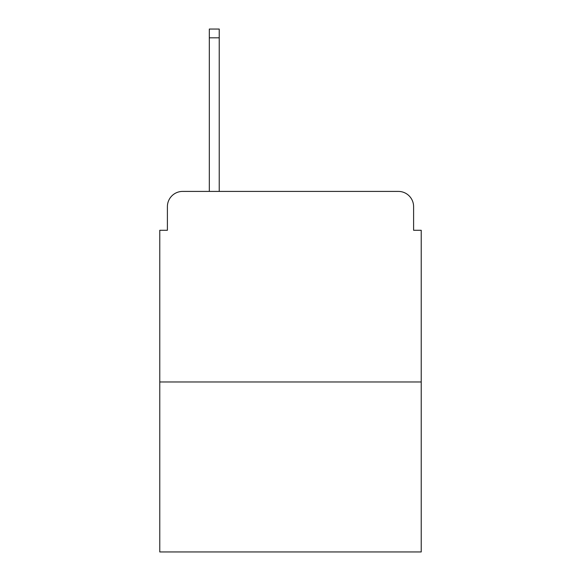 <?xml version="1.0" encoding="UTF-8"?>
<svg xmlns="http://www.w3.org/2000/svg" width="581" height="581" viewBox="0 0 581 581"><rect width="100%" height="100%" fill="white"/><g stroke="black" fill="none" stroke-linecap="round" stroke-linejoin="round"><path stroke-width="0.87" d="M167.401 206.654L167.401 230.279L167.401 206.654A15.244 15.244 0 0 1 182.645 191.41L209.32 191.41L209.32 29.05L219.233 29.05L219.233 191.41L231.042 191.41M421.225 381.971L159.775 381.971L159.775 551.95L421.225 551.95L421.225 230.279L413.599 230.279L413.599 206.654A15.244 15.244 0 0 0 398.355 191.41L182.645 191.41M159.775 381.971L159.775 230.279L167.401 230.279M349.958 191.41L398.355 191.41M413.599 230.279L413.599 206.654M209.32 37.816L219.233 37.816"/></g></svg>
